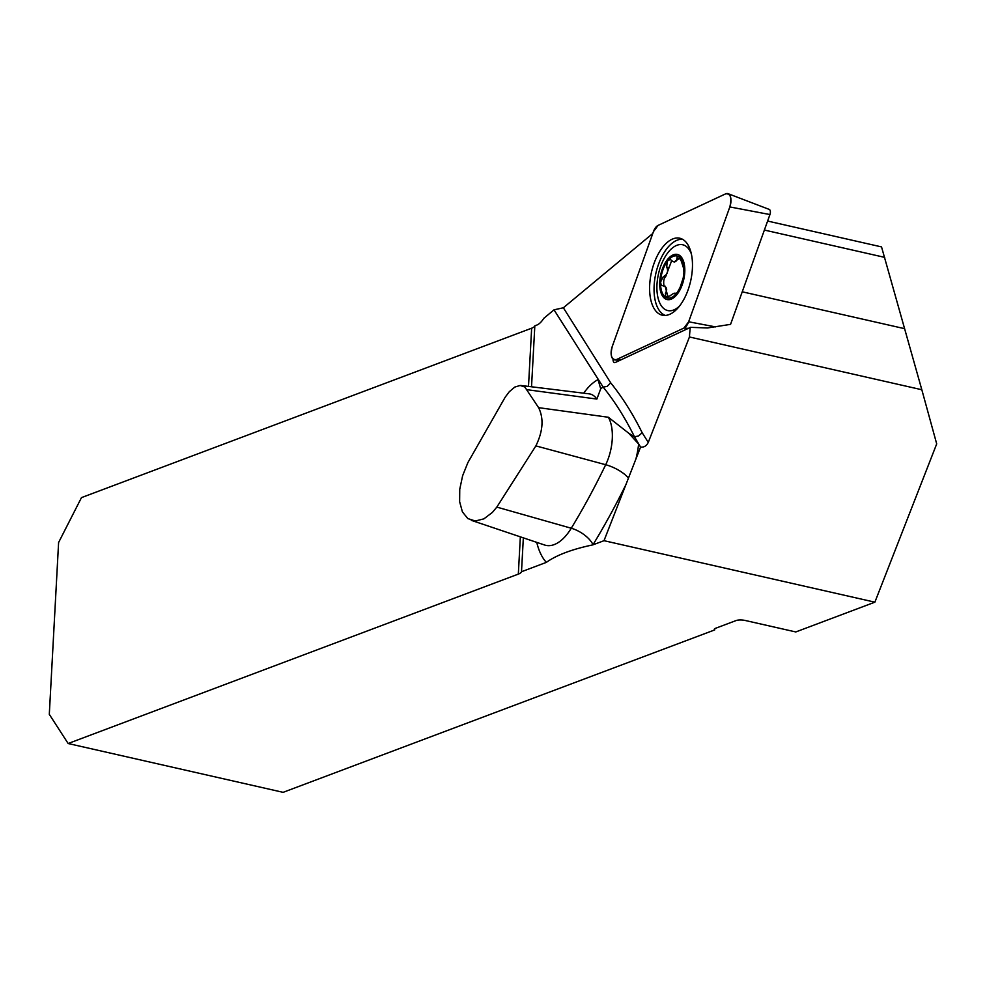 <?xml version="1.0" encoding="UTF-8"?>
<svg xmlns="http://www.w3.org/2000/svg" width="986" height="986" viewBox="0 0 986 986"><rect width="100%" height="100%" fill="white"/><g stroke="black" fill="none" stroke-linecap="round" stroke-linejoin="round"><path stroke-width="1.48" d="M682.608 239.327A39.12 19.905 -77.2 0 0 654.137 285.644A39.12 19.905 -77.2 0 0 665.328 315.434M691.309 253.636A33.734 17.169 -77.2 0 0 682.756 244.787A33.734 17.169 -77.2 0 0 682.731 244.774L682.694 244.762A33.734 17.169 -77.2 0 0 658.488 273.861A33.734 17.169 -77.2 0 0 667.756 310.565A33.734 17.169 -77.2 0 0 667.818 310.578A33.734 17.169 -77.2 0 0 679.354 306.276M767.613 221.049L881.533 246.907L921.824 389.741L689.448 336.978L648.27 442.406C646.545 445.906 643.981 447.471 640.567 447.089L634.442 436.699A513.533 261.278 -77.2 0 0 603.173 387.116L554.021 309.838L543.705 318.404A20.558 10.464 102.8 0 1 536.643 325.146L534.831 325.824L531.528 386.783M728.05 193.663A10.205 5.189 -77.2 0 0 725.671 193.835L658.081 225.4A10.205 5.189 -77.2 0 0 653.435 231.648L612.257 346.493A10.205 5.189 -77.2 0 0 614.771 359.927A10.205 5.189 -77.2 0 0 616.41 359.594L684.013 328.03A10.205 5.189 -77.2 0 0 688.647 321.781L729.825 206.937A10.205 5.189 -77.2 0 0 728.05 193.663L769.265 209.426A3.944 2.009 102.8 0 1 769.943 214.554L730.564 324.357L707.48 327.968L690.299 327.327A104.097 52.961 -77.2 0 0 689.448 336.978M652.769 233.497L563.363 307.768L554.021 309.838M690.299 327.327A4.474 2.28 102.8 0 1 689.707 327.734L615.363 362.454A4.474 2.28 102.8 0 1 614.635 362.601A4.474 2.28 102.8 0 1 613.045 359.126M604.011 540.685L625.876 484.718A532.317 270.842 102.8 0 1 593.017 544.716A70.006 35.619 102.8 0 1 592.931 544.851L604.011 540.685L874.878 602.175L936.7 443.885L921.824 389.741M592.931 544.851C572.04 549.251 556.511 555.093 546.343 562.377A70.006 35.619 102.8 0 1 536.754 542.362M714.788 628.637L714.727 629.906L283.118 792.337L68.145 743.518L518.328 574.111A20.558 5.633 -176.9 0 0 521.508 571.732L546.343 562.377M714.727 629.906A6.421 1.762 3.1 0 1 714.32 629.241A6.421 1.762 3.1 0 1 715.343 628.365L736.197 620.527A6.421 1.762 3.1 0 1 745.059 620.44L795.776 631.952L874.878 602.175M563.363 307.768L610.704 382.839A519.93 264.531 102.8 0 1 642.169 432.731L638.46 436.046L634.442 436.699M496.821 507.1L492.445 512.363L483.904 518.858L475.326 521.002L467.832 518.574L462.409 511.882L459.636 501.751L459.747 489.253L462.631 475.708L467.882 462.607L505.177 397.21L509.306 391.701L514.791 387.079L520.14 385.464L524.811 387.005L538.602 407.662C543.927 418.458 543.015 431.202 535.879 445.894L496.821 507.1L571.264 528.237A511.845 260.415 -77.2 0 0 605.7 464.726A36.346 18.5 -77.2 0 0 608.35 417.251L628.723 433.211L638.632 444.008A56.831 28.914 102.8 0 1 635.908 459.02L640.567 447.089M635.908 459.02L625.876 484.718M633.862 436.465L628.723 433.211M583.7 393.18A56.831 28.914 102.8 0 1 598.034 379.622L600.708 388.78L602.791 387.178M600.708 388.78L596.875 399.071L527.288 389.729M68.145 743.518L49.3 714.345L58.605 542.497L81.468 497.622L531.651 328.202A20.558 5.633 -176.9 0 0 534.831 325.824M523.344 537.851L521.508 571.732M610.704 382.839L607.142 386.376L603.173 387.116M691.396 254.018A33.734 17.169 -77.2 0 0 682.694 244.762M667.818 310.578L667.756 310.565A33.734 17.169 -77.2 0 0 679.6 305.968M671.676 260.637L665.612 276.795L663.553 276.413L665.612 276.795M679.637 257.395L678.873 258.813L676.951 258.381L676.519 260.809L675.016 261.771L672.822 261.5L670.418 259.503L668.397 260.218L667.3 261.389L666.659 267.083L668.582 267.514M666.659 267.083L666.832 267.292C668.446 271.396 667.448 274.428 663.812 276.388M678.873 258.813L674.141 261.832M665.143 286.322L668.089 297.439M676.951 258.381L677.172 256.594L678.96 256.828L681.375 261.315L683.668 268.549L683.914 272.419L683.199 278.064L680.081 287.407L677.197 292.583L675.25 293.84C675.163 292.559 673.413 293.236 669.999 295.886L665.538 297.156L665.562 292.953C667.571 289.354 666.819 287.012 663.344 285.915L661.187 285.225L660.583 282.008L663.479 276.4M665.39 276.832C663.788 278.582 663.319 281.626 663.997 285.965L663.344 285.915M665.365 293.162L667.288 293.606M676.002 294.001L675.09 293.162L676.445 293.532M666.462 297.55L665.538 297.156A21.544 10.957 102.8 0 1 660.595 281.552A21.544 10.957 102.8 0 1 667.3 261.389A21.544 10.957 102.8 0 1 678.96 256.828A21.544 10.957 102.8 0 1 683.914 272.419A21.544 10.957 102.8 0 1 677.197 292.583A21.544 10.957 102.8 0 1 665.538 297.156M675.028 294.691L675.866 294.148M683.643 261.66A23.134 11.77 -77.2 0 0 661.951 270.152A23.134 11.77 -77.2 0 0 671.158 299.165A23.134 11.77 -77.2 0 0 683.643 261.66M690.471 250.555A39.465 20.077 -77.2 0 0 680.587 238.439A39.465 20.077 -77.2 0 0 656.072 258.381A39.465 20.077 -77.2 0 0 651.61 302.875A39.465 20.077 -77.2 0 0 663.122 315.36A39.465 20.077 -77.2 0 0 686.638 293.618A39.465 20.077 -77.2 0 0 690.471 250.555M658.093 225.387L653.422 231.673L612.257 346.48C610.087 355.638 611.48 360.013 616.423 359.594L683.988 328.03L688.659 321.744L729.825 206.949C731.994 197.792 730.614 193.416 725.659 193.835L658.093 225.387M742.248 291.807L904.433 328.634M642.169 432.731L648.27 442.406M764.384 230.058L884.738 257.383M471.246 520.312L544.531 544.987A49.522 25.192 -77.2 0 0 571.264 528.237A20.558 9.724 -148.7 0 1 593.017 544.716M535.879 445.894L605.7 464.726A20.558 7.321 -154.2 0 1 628.427 478.111M538.602 407.662L608.35 417.251M596.875 399.071A36.346 18.5 -77.2 0 0 589.049 393.833L590.121 394.018M518.328 574.111L520.349 536.84M528.496 386.413L531.651 328.202M666.832 267.292L668.631 267.711M676.988 258.652L678.787 259.059M665.562 292.953L667.362 293.36M616.41 359.594L620.675 359.964M688.265 328.4L684.013 328.03M769.943 214.554L729.825 206.937M688.647 321.781L715.589 326.896M520.781 385.464L589.049 393.833M674.51 261.968L673.537 261.746M665.488 286.31L663.985 285.965M619.886 360.346L614.771 359.927"/></g></svg>
